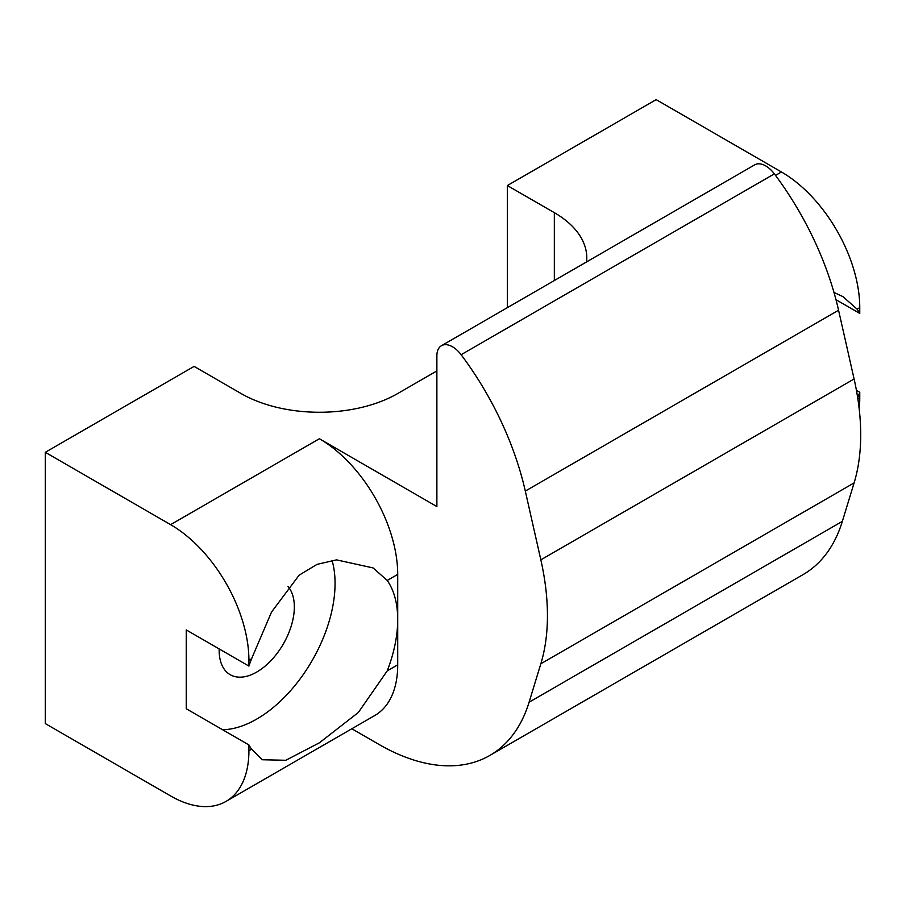 <?xml version="1.0" encoding="UTF-8"?>
<svg xmlns="http://www.w3.org/2000/svg" width="906" height="906" viewBox="0 0 906 906"><rect width="100%" height="100%" fill="white"/><g stroke="black" fill="none" stroke-linecap="round" stroke-linejoin="round"><path stroke-width="1.36" d="M351.834 728.764L379.07 744.483A221.506 127.882 -120 0 0 489.818 755.457A221.506 127.882 -120 0 0 529.093 702.207L540.837 663.781A221.506 127.882 -120 0 0 540.837 559.84L525.31 491.086A221.506 127.882 -120 0 0 461.12 354.71A22.152 12.786 -120 0 0 452.536 346.794A22.152 12.786 -120 0 0 441.46 345.707A22.152 12.786 -120 0 0 436.873 355.843L436.873 506.567L319.399 438.742A110.747 63.941 60 0 1 397.711 574.393L397.711 619.602A110.747 63.941 120 0 0 387.224 580.452L373.079 567.926L336.534 559.874L317.021 564.37L299.116 575.197L271.528 612.06L251.574 658.764A110.747 63.941 120 0 0 248.912 666.091L186.262 629.919L186.262 708.752L248.912 744.925L248.912 750.723L251.574 749.194L262.321 759.749L285.82 760.27L319.467 742.773L358.368 712.444L387.224 670.882A110.747 63.941 120 0 0 397.711 619.602L397.711 664.823A110.747 63.941 60 0 1 374.778 715.525L225.979 801.425A110.747 63.941 -120 0 0 248.912 750.723M441.46 345.707L754.709 164.847A22.152 12.786 60 0 1 765.785 165.945A22.152 12.786 60 0 1 774.37 173.861A221.506 127.882 60 0 1 838.56 310.237L854.098 378.98A221.506 127.882 60 0 1 854.098 482.921L842.342 521.358A221.506 127.882 60 0 1 803.078 574.597L489.818 755.457M219.173 648.923A53.16 30.691 120 0 0 219.161 650.349A53.16 30.691 120 0 0 230.169 674.687A53.16 30.691 120 0 0 271.132 660.44A53.16 30.691 120 0 0 294.337 606.941A53.16 30.691 120 0 0 287.972 586.454M222.616 729.738A110.747 63.941 120 0 0 335.061 583.43A110.747 63.941 120 0 0 332.049 560.35M554.336 280.532L554.336 212.672L507.349 185.549L656.148 99.637L781.448 171.981A110.747 63.941 60 0 1 859.76 307.621L859.76 313.419A110.747 63.941 120 0 0 857.11 309.161L842.965 296.636L833.984 292.457M554.336 212.672A110.747 63.941 180 0 1 586.782 257.893A110.747 63.941 180 0 1 586.556 261.925M436.873 370.928L397.711 393.532A110.747 63.941 180 0 1 241.087 393.532L194.099 366.398L45.3 452.309L170.6 524.653L319.399 438.742M251.574 658.764L248.912 660.293L248.912 666.091M507.349 185.549L507.349 307.655M45.3 452.309L45.3 723.6L170.6 795.944A110.747 63.941 -120 0 0 225.979 801.425M248.912 660.293A110.747 63.941 -120 0 0 170.6 524.653M248.912 744.925A110.747 63.941 120 0 0 251.574 749.194M857.722 397.972A110.747 63.941 120 0 0 859.76 392.253L859.76 398.051A110.747 63.941 60 0 1 859.182 408.753M835.989 299.693L859.76 313.419M859.76 392.253L856.43 390.327M775.525 175.402L781.448 171.981M397.711 574.393L387.224 580.452M387.224 670.882L397.711 664.823M859.76 307.621L857.11 309.161M857.903 399.127L859.76 398.051M838.56 310.237L525.31 491.086M540.837 559.84L854.098 378.98M529.093 702.207L842.342 521.358M854.098 482.921L540.837 663.781M774.37 173.861L461.12 354.71"/></g></svg>
